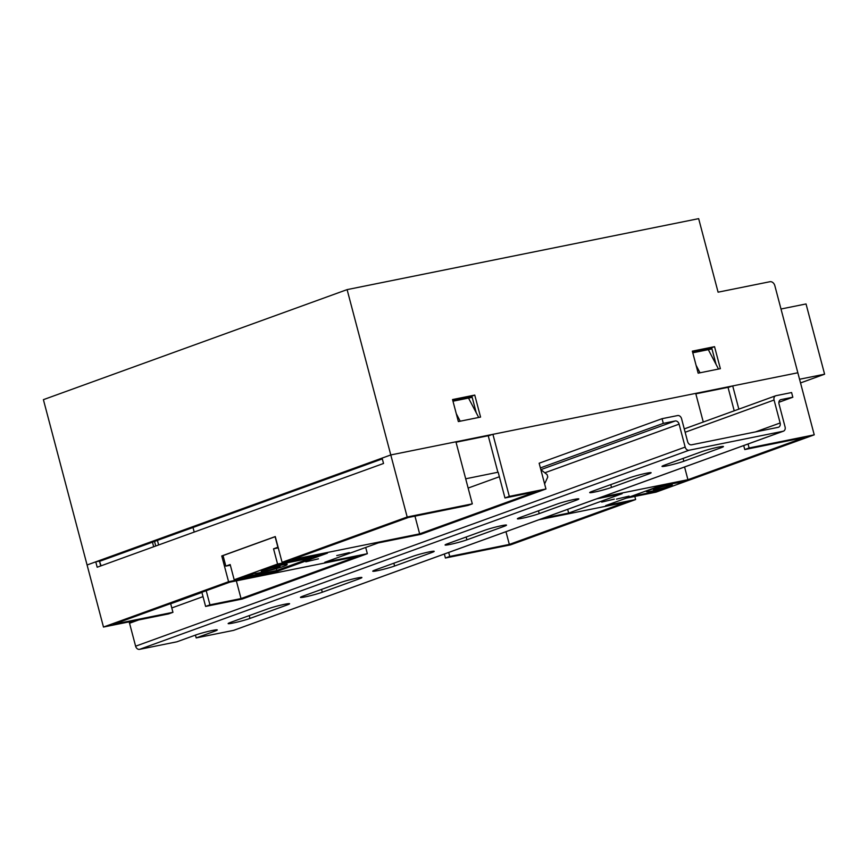 <?xml version="1.0" encoding="UTF-8"?>
<svg xmlns="http://www.w3.org/2000/svg" width="868" height="868" viewBox="0 0 868 868"><rect width="100%" height="100%" fill="white"/><g stroke="black" fill="none" stroke-linecap="round" stroke-linejoin="round"><path stroke-width="1.3" d="M305.84 561.824L318.437 558.84L305.84 561.824M336.741 555.585L349.337 552.601L336.741 555.585M601.698 502.105L614.294 499.122L601.698 502.105M616.497 499.111L629.094 496.127L616.497 499.111M738.842 409.132L732.711 385.924L728.013 387.334M732.711 385.924L797.844 372.773L814.238 434.835L749.106 447.975L748.053 443.982M103.476 627.043L87.082 564.981L95.762 561.835L97.183 567.227L383.526 463.479L382.104 458.087L390.784 454.951L455.917 441.801L472.311 503.852L407.179 517.002L282.078 562.323L327.41 553.176L273.908 572.565L228.577 581.712L103.476 627.043L168.609 613.893L172.949 612.32L113.372 624.342L229.781 582.168L357.453 556.399L241.033 598.573L209.947 604.855L205.607 606.417L242.248 599.029L367.348 553.697L324.784 562.29L378.296 542.901L420.85 534.319L545.95 488.988L509.31 496.387L492.916 434.325L695.713 393.388L703.275 422.022M492.916 434.325L488.217 435.747M193 527.494L194.204 532.073M157.423 540.384L158.638 544.963M154.537 541.437L155.741 546.005M472.311 503.852L467.971 505.426L408.394 517.458L291.974 559.632L419.645 533.863L536.055 491.679L504.97 497.961L509.31 496.387M540.829 469.599L547.144 474.644L547.773 476.988L544.616 483.943M452.977 401.2L472.17 397.327M692.772 352.799L711.966 348.914M205.607 606.417L201.875 592.28M170.638 603.596L172.949 612.32M209.947 604.855L206.215 590.707M236.346 580.844L241.033 598.573M505.968 531.704L509.332 544.42L449.743 556.442L445.403 558.015L444.351 554.023M445.403 558.015L510.536 544.865L635.636 499.545L634.812 496.431M509.332 544.42L625.741 502.236L538.898 519.769M814.238 434.835L689.149 480.156L659.17 486.21L605.658 505.599L635.636 499.545M601.09 497.234L687.933 479.7L804.354 437.526L744.766 449.548L749.106 447.975M543.238 518.196L568.659 513.064L622.161 493.675L596.75 498.807M449.743 556.442L448.691 552.449M407.179 517.002L390.784 454.951L797.844 372.773L774.831 285.659A4.861 3.754 70.1 0 0 769.883 281.731L718.086 292.18L698.653 218.649L347.102 289.619L390.784 454.951L87.082 564.981L43.4 399.66L347.102 289.619M662.067 418.691L663.304 423.378L675.152 420.98A3.884 3.005 -109.9 0 1 679.101 424.137L685.167 447.085A3.884 3.005 70.1 0 0 689.116 450.232L783.11 431.255A3.884 3.005 70.1 0 0 783.435 431.168A3.884 3.005 70.1 0 0 785.073 426.915L779.019 403.967A3.884 3.005 -109.9 0 1 780.647 399.714A3.884 3.005 -109.9 0 1 780.983 399.616L792.831 397.229L791.583 392.542L776.046 395.689A3.884 3.005 70.1 0 0 775.71 395.775A3.884 3.005 70.1 0 0 774.072 400.029L780.137 422.976A3.884 3.005 -109.9 0 1 778.498 427.23A3.884 3.005 -109.9 0 1 778.173 427.327L691.579 444.807A3.884 3.005 -109.9 0 1 687.63 441.649L681.564 418.701A3.884 3.005 70.1 0 0 677.615 415.555L662.067 418.691L539.147 463.23L545.95 488.988M100.742 565.936L99.462 561.097L95.762 561.835M228.577 581.712L221.763 555.954L223.076 555.694M221.763 555.954L275.275 536.565L282.078 562.323M468.134 488.066L499.371 476.749M414.958 516.124L419.645 533.863M504.97 497.961L498.167 472.203L465.693 478.8M684.57 466.984L687.933 479.7M744.766 449.548L743.713 445.555M365.699 547.469L367.348 553.697M567.672 509.342L568.659 513.064M273.702 571.795L273.908 572.565M734.22 410.814L728.089 387.595M708.321 349.663L718.509 369.052L700.009 372.795L696.093 365.33M497.885 472.3L488.293 436.007M468.525 398.065L478.713 417.465L460.214 421.197L456.297 413.743M655.481 488.782A9.711 0.705 165.2 0 0 653.485 489.769A9.711 0.705 165.2 0 0 659.908 488.76A9.711 0.705 165.2 0 0 670.28 485.787A9.711 0.705 165.2 0 0 672.277 484.8A9.711 0.705 165.2 0 0 665.854 485.809A9.711 0.705 165.2 0 0 655.481 488.782M679.047 482.196L679.221 482.847L683.517 481.295M654.483 490.594L654.776 491.7L665.051 487.979A17.002 1.237 -14.8 0 1 646.443 491.624A17.002 1.237 -14.8 0 1 661.807 486.286A17.002 1.237 -14.8 0 1 679.221 482.847M689.062 480.167L655.991 492.156L626.099 498.189M630.428 496.615L654.776 491.7M337.478 555.433L348.383 552.894L337.478 555.433M278.086 567.422A9.711 0.705 165.2 0 0 280.082 566.435A9.711 0.705 165.2 0 0 273.659 567.444A9.711 0.705 165.2 0 0 263.286 570.417A9.711 0.705 165.2 0 0 261.29 571.404A9.711 0.705 165.2 0 0 267.713 570.395A9.711 0.705 165.2 0 0 278.086 567.422M254.346 573.357L244.082 577.079L276.827 570.46L311.536 557.885L278.791 564.504L268.516 568.225A17.002 1.237 -14.8 0 1 287.124 564.58A17.002 1.237 -14.8 0 1 271.76 569.918A17.002 1.237 -14.8 0 1 254.346 573.357M278.042 570.916L234.186 579.77L277.576 564.048L321.431 555.194L278.042 570.916M278.259 547.882L273.55 548.826L277.89 547.252L275.113 536.717L223.043 555.585L225.832 566.12L230.172 564.547L234.186 579.77M321.225 554.424L321.431 555.194M273.55 548.826L277.576 564.048M230.346 565.209L225.832 566.12M276.349 568.638L276.827 570.46M800.524 382.929L824.6 374.206L806.036 303.952L780.994 309.008M799.558 379.262L824.6 374.206M128.963 621.889A3.884 3.005 -109.9 0 1 129.549 623.246L135.614 646.193A3.884 3.005 70.1 0 0 139.564 649.351L176.931 641.799L195.441 635.094A12.629 0.922 -14.8 0 1 208.938 631.231A12.629 0.922 -14.8 0 1 217.282 629.929A12.629 0.922 -14.8 0 1 214.689 631.21L196.179 637.915L233.557 630.374A3.884 3.005 70.1 0 0 233.883 630.276A3.884 3.005 70.1 0 0 234.208 630.135M792.831 397.229L778.878 402.285M663.304 423.378L540.384 467.917M683.832 461.233A12.629 0.922 -14.8 0 1 670.346 465.085A12.629 0.922 -14.8 0 1 662.002 466.398A12.629 0.922 -14.8 0 1 664.595 465.118L701.615 451.696A12.629 0.922 -14.8 0 1 715.102 447.845A12.629 0.922 -14.8 0 1 723.445 446.532A12.629 0.922 -14.8 0 1 720.852 447.812L683.832 461.233L683.094 458.412M611.528 487.425A12.629 0.922 -14.8 0 1 598.041 491.288A12.629 0.922 -14.8 0 1 589.697 492.601A12.629 0.922 -14.8 0 1 592.28 491.31L629.3 477.899A12.629 0.922 -14.8 0 1 642.787 474.036A12.629 0.922 -14.8 0 1 651.13 472.734A12.629 0.922 -14.8 0 1 648.548 474.015L611.528 487.425L610.779 484.615M539.212 513.628A12.629 0.922 -14.8 0 1 525.726 517.491A12.629 0.922 -14.8 0 1 517.382 518.793A12.629 0.922 -14.8 0 1 519.975 517.512L556.996 504.102A12.629 0.922 -14.8 0 1 570.482 500.239A12.629 0.922 -14.8 0 1 578.826 498.926A12.629 0.922 -14.8 0 1 576.233 500.218L539.212 513.628L538.475 510.807M249.973 618.428A12.629 0.922 -14.8 0 1 236.487 622.28A12.629 0.922 -14.8 0 1 228.143 623.593A12.629 0.922 -14.8 0 1 230.736 622.313L267.756 608.891A12.629 0.922 -14.8 0 1 281.243 605.039A12.629 0.922 -14.8 0 1 289.586 603.727A12.629 0.922 -14.8 0 1 286.993 605.007L249.973 618.428L249.235 615.607M322.288 592.226A12.629 0.922 -14.8 0 1 308.802 596.088A12.629 0.922 -14.8 0 1 300.458 597.39A12.629 0.922 -14.8 0 1 303.041 596.11L340.061 582.699A12.629 0.922 -14.8 0 1 353.547 578.837A12.629 0.922 -14.8 0 1 361.891 577.524A12.629 0.922 -14.8 0 1 359.309 578.815L322.288 592.226L321.54 589.405M375.356 569.907L412.376 556.496A12.629 0.922 -14.8 0 1 425.863 552.634A12.629 0.922 -14.8 0 1 434.206 551.332A12.629 0.922 -14.8 0 1 431.613 552.612L394.593 566.023A12.629 0.922 -14.8 0 1 381.106 569.885A12.629 0.922 -14.8 0 1 372.763 571.198A12.629 0.922 -14.8 0 1 375.356 569.907M466.908 539.831A12.629 0.922 -14.8 0 1 453.421 543.683A12.629 0.922 -14.8 0 1 445.078 544.995A12.629 0.922 -14.8 0 1 447.66 543.715L484.68 530.294A12.629 0.922 -14.8 0 1 498.167 526.442A12.629 0.922 -14.8 0 1 506.511 525.129A12.629 0.922 -14.8 0 1 503.928 526.409L466.908 539.831L466.159 537.01M196.179 637.915L195.43 635.094M101.068 565.817L99.516 561.314M711.717 347.938L692.523 351.811M471.921 396.351L452.727 400.224M152.464 542.185L153.679 546.753M729.825 386.976L695.821 393.833M382.321 458.901L99.863 561.238M490.029 435.378L456.026 442.235M698.154 373.164L720.364 368.683L714.548 346.668L692.338 351.149L698.154 373.164M474.753 395.081L452.543 399.562L458.358 421.566L480.568 417.085L474.753 395.081L471.856 396.123L476.261 412.799M716.057 364.386L711.651 347.721L714.548 346.668M774.072 400.029L685.145 432.253M780.137 422.976L755.54 431.884M675.152 420.98L540.872 469.642M201.918 592.443L170.681 603.759M679.101 424.137L544.822 472.789M203.025 596.62L171.788 607.947M138.717 619.926L129.549 623.246M685.167 447.085L135.614 646.193M689.116 450.232L139.564 649.351M783.11 431.255L233.557 630.374M780.983 399.616L780.332 399.855M503.928 526.409L503.635 525.292M431.613 552.612L431.32 551.495M394.593 566.023L393.855 563.213M359.309 578.815L359.016 577.687M286.993 605.007L286.7 603.889M214.689 631.21L214.396 630.092M576.233 500.218L575.94 499.089M648.548 474.015L648.255 472.897M720.852 447.812L720.559 446.694M646.248 490.887L646.443 491.624M286.679 562.909L287.124 564.58M775.71 395.775L684.255 428.911M783.435 431.168L233.883 630.276"/></g></svg>
